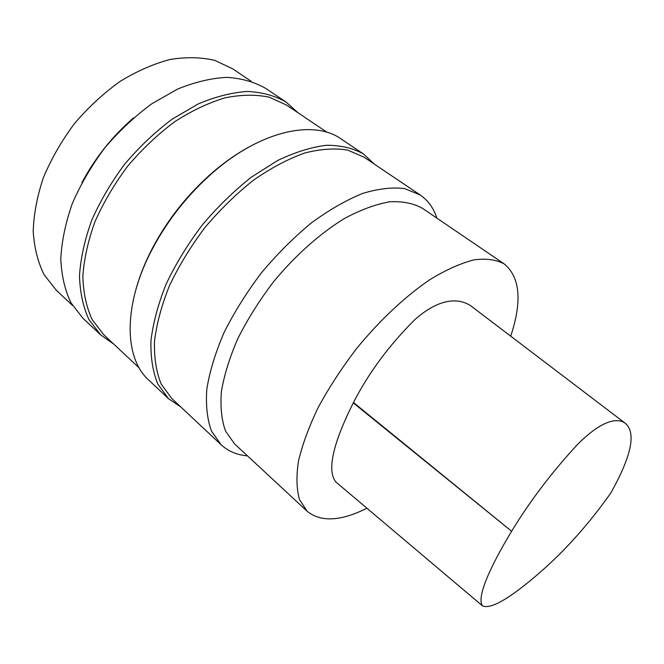 <?xml version="1.0" encoding="UTF-8"?>
<svg xmlns="http://www.w3.org/2000/svg" width="664" height="664" viewBox="0 0 664 664"><rect width="100%" height="100%" fill="white"/><g stroke="black" fill="none" stroke-linecap="round" stroke-linejoin="round"><path stroke-width="1" d="M366.893 508.226C340.831 521.323 320.911 522.336 307.133 511.255L299.489 499.56C296.517 489.177 296.177 476.329 298.485 461.015C302.411 444.49 309.034 426.545 318.355 407.173C329.12 387.402 341.877 367.848 356.618 348.509C379.725 320.297 405.422 296.252 430.015 279.561C446.017 269.858 460.65 263.293 473.913 259.873C486.106 258.279 496.191 259.616 504.175 263.89C520.111 277.137 522.294 301.232 510.716 336.167M472.619 307.208L471.822 306.56C461.513 298.949 442.39 295.513 415.041 319.442C389.195 345.139 368.678 372.828 353.489 402.508L353.289 402.907C337.271 434.613 324.912 469.074 336.017 482.139L482.462 605.817C492.588 610.573 518.078 591.607 540.869 571.646C565.62 550.033 588.868 523.913 610.631 493.277C631.613 455.894 636.452 432.521 625.148 423.159C618.151 418.038 603.178 418.785 577.655 444.332C552.099 471.905 530.088 500.88 511.62 531.25C492.024 563.661 476.022 596.845 482.462 605.817M81.913 182.716C95.118 157.883 112.349 136.253 133.597 117.827M72.484 305.407L56.282 290.218L44.09 274.705C37.898 262.156 34.262 247.697 33.2 231.338C33.764 214.132 37.176 196.187 43.45 177.479C51.335 158.762 61.644 140.834 74.376 123.687C88.246 107.443 103.418 93.383 119.902 81.514C136.726 71.214 153.459 63.868 170.092 59.478C186.277 56.863 201.184 57.17 214.804 60.399L232.649 68.815L251.075 81.207M113.851 344.193L100.679 334.913L82.851 318.164L70.882 302.676C64.889 290.052 61.52 275.411 60.789 258.761C61.719 241.206 65.553 222.805 72.301 203.566C80.684 184.268 91.507 165.709 104.779 147.898C119.171 130.991 134.833 116.291 151.774 103.8L177.545 89.117C194.809 82.079 211.243 78.161 226.847 77.356C241.621 78.294 254.619 82.004 265.824 88.461L286.142 102.098L298.128 112.863M100.679 334.913L88.959 319.608C83.158 307.058 79.995 292.45 79.489 275.776C80.651 258.163 84.735 239.662 91.732 220.257C100.355 200.769 111.411 181.994 124.89 163.925C139.49 146.744 155.318 131.771 172.383 119.005L198.287 103.908C215.584 96.62 232.002 92.462 247.547 91.458C262.238 92.213 275.103 95.757 286.142 102.098M139.282 368.03L103.709 334.681L92.155 319.608C86.445 307.258 83.34 292.857 82.859 276.423C84.021 259.068 88.055 240.824 94.969 221.701C103.484 202.487 114.391 183.969 127.687 166.149C142.088 149.209 157.692 134.435 174.516 121.836C191.614 110.822 208.488 102.812 225.146 97.799C241.273 94.595 255.997 94.404 269.318 97.21L286.591 105.103L327.053 132.31M136.161 288.591C139.955 275.079 145.524 261.342 152.861 247.381C168.175 218.796 188.053 193.846 212.488 172.524C224.457 162.248 236.6 153.749 248.925 147.035M180.907 407.057L168.515 398.666L148.836 380.173C123.952 358.203 122.691 304.411 152.678 248.336C168.274 219.236 188.501 193.838 213.376 172.134C261.326 130.368 314.039 119.57 341.022 138.909L363.449 153.957L374.396 164.157M168.515 398.666L157.858 384.132C152.836 371.956 150.545 357.506 150.96 340.798C153.077 323.028 158.123 304.153 166.108 284.175C175.711 263.998 187.671 244.385 201.989 225.337C217.352 207.118 233.794 191.083 251.316 177.205L277.618 160.514C295.007 152.197 311.316 147.118 326.547 145.267C340.823 145.258 353.123 148.155 363.449 153.957M247.481 455.886C237.023 454.981 228.25 451.279 221.145 444.789L171.727 398.45L161.227 384.149C156.297 372.155 154.048 357.921 154.48 341.454C156.588 323.941 161.584 305.34 169.469 285.644C178.956 265.758 190.751 246.419 204.869 227.636C220.025 209.675 236.235 193.846 253.499 180.16C270.937 168.067 287.952 159.036 304.544 153.069C320.496 148.968 334.872 147.981 347.662 150.105L363.955 157.136L420.163 194.95C428.089 200.412 433.658 208.139 436.87 218.132M221.145 444.789L211.517 431.135C207.226 419.465 205.666 405.422 206.828 388.988C209.691 371.417 215.435 352.592 224.075 332.506C234.292 312.146 246.767 292.226 261.491 272.738C277.195 254.03 293.828 237.413 311.383 222.905C329.029 209.99 346.093 200.179 362.577 193.465C378.331 188.659 392.374 187.04 404.708 188.617L420.163 194.95M307.133 511.255L234.583 443.909L225.577 431.16C221.602 420.229 220.207 407.032 221.394 391.586C224.175 375.052 229.678 357.34 237.895 338.441C247.581 319.268 259.375 300.493 273.277 282.125C295.231 255.449 320.28 233.197 344.84 218.265C360.934 209.708 375.882 204.213 389.685 201.79C402.517 201.126 413.39 203.275 422.321 208.239L504.175 263.89M353.289 402.907L511.62 531.25L353.489 402.508M152.861 247.381L152.678 248.336M212.488 172.524L213.376 172.134M471.805 306.585L625.139 423.167"/></g></svg>
